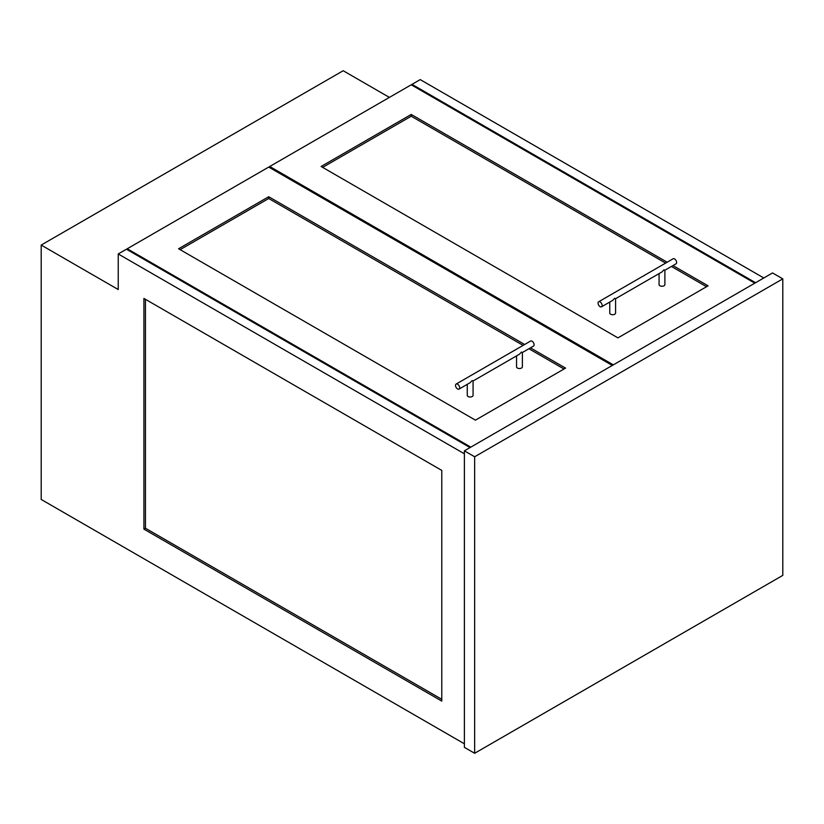<?xml version="1.0" encoding="UTF-8"?>
<svg xmlns="http://www.w3.org/2000/svg" width="824" height="824" viewBox="0 0 824 824"><rect width="100%" height="100%" fill="white"/><g stroke="black" fill="none" stroke-linecap="round" stroke-linejoin="round"><path stroke-width="1.24" d="M614.735 298.216L612.675 300.379L601.551 306.806A2.905 1.679 -120 0 0 601.994 304.478A2.905 1.679 -120 0 0 600.099 301.914A2.905 1.679 -120 0 0 598.646 301.78A2.905 1.679 -120 0 0 598.203 304.108A2.905 1.679 -120 0 0 600.099 306.662A2.905 1.679 -120 0 0 601.551 306.806M609.77 302.058L609.77 313.038A2.905 1.679 0 0 0 610.625 314.222A2.905 1.679 0 0 0 613.787 314.583A2.905 1.679 0 0 0 615.579 313.038L615.579 298.7L661.981 271.92L664.041 269.747M659.076 273.589L659.076 284.568A2.905 1.679 0 0 0 659.931 285.763A2.905 1.679 0 0 0 663.093 286.124A2.905 1.679 0 0 0 664.886 284.568L664.886 270.241L676.02 263.814A2.905 1.679 -120 0 0 676.463 261.486A2.905 1.679 -120 0 0 674.568 258.921A2.905 1.679 -120 0 0 673.115 258.777L598.646 301.78M472.214 380.492L470.164 382.666L459.03 389.093A2.905 1.679 -120 0 0 459.473 386.755A2.905 1.679 -120 0 0 457.577 384.2A2.905 1.679 -120 0 0 456.125 384.056A2.905 1.679 -120 0 0 455.682 386.384A2.905 1.679 -120 0 0 457.577 388.949A2.905 1.679 -120 0 0 459.03 389.093M467.26 384.334L467.26 395.314A2.905 1.679 0 0 0 468.104 396.509A2.905 1.679 0 0 0 471.276 396.869A2.905 1.679 0 0 0 473.069 395.314L473.069 380.987L519.47 354.196L521.52 352.033M516.555 355.875L516.555 366.855A2.905 1.679 0 0 0 517.41 368.04A2.905 1.679 0 0 0 520.572 368.4A2.905 1.679 0 0 0 522.375 366.855L522.375 352.517L533.499 346.09A2.905 1.679 -120 0 0 533.942 343.762A2.905 1.679 -120 0 0 532.046 341.208A2.905 1.679 -120 0 0 530.594 341.064L456.125 384.056M474.655 753.28L464.386 747.358L464.386 450.841L772.531 272.94L782.8 278.862L782.8 575.379L474.655 753.28L474.655 456.774L464.386 450.841M782.8 278.862L474.655 456.774M754.815 283.168L411.228 84.8L269.736 166.489L269.736 167.674M269.736 166.489L613.324 364.857M667.162 262.217L411.228 114.454L321.103 166.489L617.938 337.871L708.074 285.835L672.971 265.565M665.627 263.103L411.228 116.225L322.637 167.375M411.228 116.225L411.228 114.454M706.539 286.721L671.436 266.461M612.294 365.444L268.717 167.076L127.226 248.766L127.226 249.662M127.226 248.766L470.803 447.133M524.651 344.494L268.717 196.73L178.581 248.766L475.427 420.147L565.563 368.112L530.46 347.852M523.106 345.39L268.717 198.512L268.717 196.73M564.018 369.008L528.915 348.737M268.717 198.512L180.126 249.662M464.386 743.794L41.2 499.468L41.2 245.068L118.234 289.543L118.234 253.957L464.386 453.808M470.03 447.576L126.453 249.219L118.234 253.957M412 85.243L412 84.357L755.577 282.725M763.796 277.976L420.219 79.609L412 84.357M143.912 298.432L143.912 529.121L441.788 701.1L441.788 470.411L143.912 298.432M41.2 245.068L343.186 70.72L389.402 97.407M145.457 299.328L145.457 528.236L143.912 529.121M145.457 528.236L441.788 699.319"/></g></svg>
